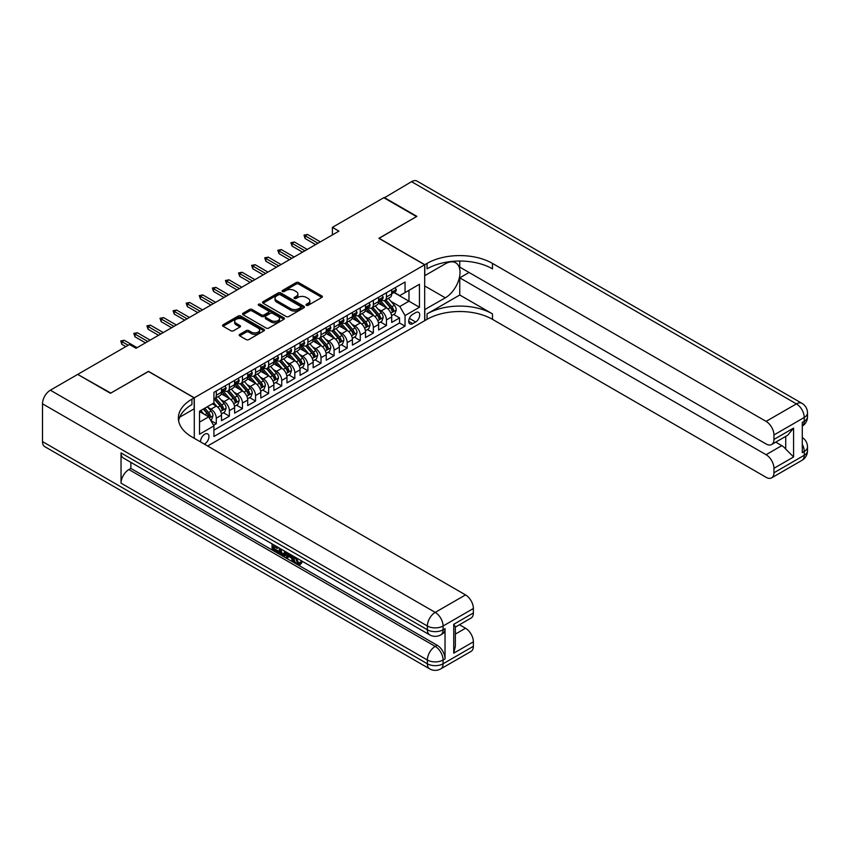 <?xml version="1.0" encoding="UTF-8"?>
<svg xmlns="http://www.w3.org/2000/svg" width="850" height="850" viewBox="0 0 850 850"><rect width="100%" height="100%" fill="white"/><g stroke="black" fill="none" stroke-linecap="round" stroke-linejoin="round"><path stroke-width="1.27" d="M306.382 305.309A1.275 0.733 0 0 0 308.178 305.309L321.831 297.426A1.817 1.052 0 0 0 322.362 296.682A1.817 1.052 0 0 0 321.831 295.938L298.701 282.582A1.817 1.052 0 0 0 296.129 282.582L282.476 290.466A1.275 0.733 0 0 0 282.104 290.987A1.275 0.733 0 0 0 282.476 291.507A1.275 0.733 0 0 0 284.283 291.507L286.046 290.487A5.812 3.357 0 0 1 294.27 290.487L296.193 291.603A5.812 3.357 0 0 1 297.904 293.973A5.812 3.357 0 0 1 296.193 296.353L294.429 297.373A1.275 0.733 0 0 0 294.058 297.882A1.275 0.733 0 0 0 294.429 298.403A1.275 0.733 0 0 0 296.225 298.403L297.999 297.383A5.812 3.357 0 0 1 306.223 297.383L308.146 298.499A5.812 3.357 0 0 1 309.846 300.868A5.812 3.357 0 0 1 308.146 303.248L306.382 304.268A1.275 0.733 0 0 0 306.011 304.789A1.275 0.733 0 0 0 306.382 305.309L306.382 304.268M204.351 444.114A5.929 3.421 120 0 0 204.754 443.891A5.929 3.421 120 0 0 208.633 438.674A5.929 3.421 120 0 0 207.719 433.925A5.929 3.421 120 0 0 204.754 434.223A5.929 3.421 120 0 0 200.589 441.936M239.721 334.369A1.817 1.052 0 0 0 239.19 335.112A1.817 1.052 0 0 0 239.721 335.856L246.213 339.596A1.817 1.052 0 0 0 248.784 339.596L263.946 330.841A1.817 1.052 0 0 0 264.477 330.098A1.817 1.052 0 0 0 263.946 329.364L240.816 316.009A1.817 1.052 0 0 0 238.244 316.009L223.083 324.764A1.817 1.052 0 0 0 222.551 325.507A1.817 1.052 0 0 0 223.083 326.241L230.924 330.767A1.817 1.052 0 0 0 233.495 330.767L239.976 327.027A1.817 1.052 0 0 0 240.508 326.283A1.817 1.052 0 0 0 239.976 325.539L236.098 323.297A4.866 2.805 0 0 1 234.674 321.311A4.866 2.805 0 0 1 237.671 318.718A4.866 2.805 0 0 1 242.972 319.324L258.198 328.121A4.866 2.805 0 0 1 259.622 330.098A4.866 2.805 0 0 1 256.615 332.69A4.866 2.805 0 0 1 251.324 332.084L248.784 330.618A1.817 1.052 0 0 0 246.213 330.618L239.721 334.369L239.721 335.856M148.474 371.493L110.829 393.072L78.104 374.627M148.474 371.344L194.289 397.789L424.681 264.775L424.681 320.705L207.644 446.006M78.104 374.17L129.487 344.505L136.032 348.288L338.938 231.136L332.392 227.364L383.775 197.699L416.5 216.591L378.866 238.319L424.681 264.775M286.174 316.529A1.817 1.052 0 0 0 288.745 316.529L303.907 307.774A1.817 1.052 0 0 0 304.438 307.031A1.817 1.052 0 0 0 303.907 306.287L280.776 292.931A1.817 1.052 0 0 0 278.205 292.931L263.043 301.686A1.817 1.052 0 0 0 262.512 302.43A1.817 1.052 0 0 0 263.043 303.174L286.174 316.529M259.123 305.586A1.275 0.733 0 0 1 260.408 305.756L283.9 319.324L268.759 328.058A1.817 1.052 0 0 1 266.188 328.058L243.068 314.712L243.068 313.225A1.817 1.052 0 0 0 242.537 313.969A1.817 1.052 0 0 0 243.068 314.712M243.068 313.225L249.549 309.474A1.817 1.052 0 0 1 252.121 309.474L261.502 314.893A1.817 1.052 0 0 0 264.074 314.893L268.377 312.407A1.817 1.052 0 0 0 268.908 311.663A1.817 1.052 0 0 0 268.377 310.93L258.613 305.288A1.275 0.733 0 0 1 258.241 304.767A1.275 0.733 0 0 1 259.027 304.087A1.275 0.733 0 0 1 260.408 304.247L283.921 317.826A1.817 1.052 0 0 1 284.453 318.569A1.817 1.052 0 0 1 283.921 319.313L283.921 317.826M213.562 425.287L216.282 423.714L210.843 420.58M207.751 407.235L211.044 409.126A7.406 4.271 60 0 1 216.282 418.2L221.51 415.172L221.51 420.697L229.373 416.16L223.412 412.717M220.851 399.67L224.134 401.572A7.406 4.271 60 0 1 229.373 410.635L234.611 407.618L234.611 413.132L242.462 408.595L236.502 405.163M233.941 392.116L237.224 394.017A7.406 4.271 60 0 1 242.462 403.081L247.701 400.063L247.701 405.578L255.553 401.041L249.592 397.598M247.031 384.561L250.314 386.453A7.406 4.271 60 0 1 255.553 395.526L260.791 392.498L260.791 398.023L268.642 393.486L262.682 390.044M260.121 376.996L263.404 378.898A7.406 4.271 60 0 1 268.642 387.972L273.881 384.944L273.881 390.458L281.733 385.921L275.772 382.489M273.211 369.442L276.494 371.344A7.406 4.271 60 0 1 281.733 380.407L286.971 377.389L286.971 382.904L294.822 378.367L288.862 374.924M286.301 361.888L289.584 363.779A7.406 4.271 60 0 1 294.822 372.853L300.061 369.824L300.061 375.349L307.913 370.812L301.962 367.37M299.391 354.322L302.674 356.224A7.406 4.271 60 0 1 307.913 365.298L313.151 362.27L313.151 367.784L321.002 363.248L315.053 359.816M312.481 346.768L315.764 348.67A7.406 4.271 60 0 1 321.002 357.733L326.241 354.716L326.241 360.23L334.092 355.693L328.142 352.261M325.571 339.214L328.854 341.105A7.406 4.271 60 0 1 334.092 350.179L339.331 347.151L339.331 352.676L347.183 348.139L341.233 344.696M338.661 331.649L341.944 333.551A7.406 4.271 60 0 1 347.183 342.624L352.421 339.596L352.421 345.111L360.272 340.584L354.322 337.142M351.751 324.094L355.045 325.996A7.406 4.271 60 0 1 360.272 335.059L365.511 332.042L365.511 337.556L373.362 333.019L367.413 329.587M364.841 316.54L368.135 318.431A7.406 4.271 60 0 1 373.362 327.505L378.601 324.477L378.601 330.002L386.453 325.465L386.453 319.951A7.406 4.271 -120 0 0 381.225 310.877L377.931 308.975M380.502 322.022L386.453 325.465M221.51 415.172A7.406 4.271 -120 0 0 216.282 406.109L212.351 403.835M234.611 407.618A7.406 4.271 -120 0 0 229.373 398.544L221.276 393.869M247.701 400.063A7.406 4.271 -120 0 0 242.462 390.989L234.366 386.314M260.791 392.498A7.406 4.271 -120 0 0 255.553 383.435L247.456 378.76M273.881 384.944A7.406 4.271 -120 0 0 268.642 375.87L260.546 371.195M286.971 377.389A7.406 4.271 -120 0 0 281.733 368.316L273.636 363.641M300.061 369.824A7.406 4.271 -120 0 0 294.822 360.761L286.726 356.086M313.151 362.27A7.406 4.271 -120 0 0 307.913 353.196L299.816 348.532M326.241 354.716A7.406 4.271 -120 0 0 321.002 345.642L312.906 340.967M339.331 347.151A7.406 4.271 -120 0 0 334.092 338.087L325.996 333.413M352.421 339.596A7.406 4.271 -120 0 0 347.183 330.522L339.086 325.858M365.511 332.042A7.406 4.271 -120 0 0 360.272 322.968L352.176 318.293M378.601 324.477A7.406 4.271 -120 0 0 373.362 315.414L365.266 310.739M415.65 312.619L412.771 314.277A5.738 3.315 120 0 0 409.02 319.334A5.738 3.315 120 0 0 409.902 323.935A5.738 3.315 120 0 0 412.771 323.648L415.65 321.991A5.738 3.315 120 0 0 419.401 316.933A5.738 3.315 120 0 0 418.519 312.332A5.738 3.315 120 0 0 415.65 312.619M194.289 438.303L194.289 397.789M199.527 422.131L208.686 416.84L213.924 425.903L213.924 436.486L405.046 326.145L405.046 315.562L399.808 306.489L391.021 301.421M213.924 425.903L199.527 434.223L199.527 411.241L213.924 402.932L213.924 392.349L405.046 282.009L405.046 292.591L419.443 284.272L419.443 307.254L405.046 315.562M224.06 390.649L224.134 390.692A7.406 4.271 60 0 0 227.832 391.053L233.07 388.036A7.406 4.271 -120 0 0 234.611 384.646L234.611 380.407M237.161 383.095L237.224 383.127A7.406 4.271 60 0 0 240.922 383.499L246.16 380.471A7.406 4.271 -120 0 0 247.701 377.081L247.701 372.853M250.251 375.53L250.314 375.572A7.406 4.271 60 0 0 254.012 375.934L259.25 372.916A7.406 4.271 -120 0 0 260.791 369.527L260.791 365.288M263.341 367.976L263.404 368.018A7.406 4.271 60 0 0 267.113 368.379L272.34 365.362A7.406 4.271 -120 0 0 273.881 361.973L273.881 357.733M276.431 360.421L276.494 360.453A7.406 4.271 60 0 0 280.203 360.825L285.43 357.797A7.406 4.271 -120 0 0 286.971 354.408L286.971 350.179M289.521 352.856L289.584 352.899A7.406 4.271 60 0 0 293.293 353.26L298.531 350.243A7.406 4.271 -120 0 0 300.061 346.853L300.061 342.624M302.611 345.302L302.674 345.344A7.406 4.271 60 0 0 306.382 345.706L311.621 342.688A7.406 4.271 -120 0 0 313.151 339.299L313.151 335.059M315.701 337.748L315.764 337.779A7.406 4.271 60 0 0 319.473 338.151L324.711 335.123A7.406 4.271 -120 0 0 326.241 331.734L326.241 327.505M328.791 330.183L328.854 330.225A7.406 4.271 60 0 0 332.562 330.586L337.801 327.569A7.406 4.271 -120 0 0 339.331 324.179L339.331 319.951M341.881 322.628L341.944 322.671A7.406 4.271 60 0 0 345.652 323.032L350.891 320.014A7.406 4.271 -120 0 0 352.421 316.625L352.421 312.386M354.971 315.074L355.045 315.106A7.406 4.271 60 0 0 358.743 315.478L363.981 312.449A7.406 4.271 -120 0 0 365.511 309.06L365.511 304.831M368.061 307.509L368.135 307.551A7.406 4.271 60 0 0 371.832 307.923L377.071 304.895A7.406 4.271 -120 0 0 378.601 301.506L378.601 297.277M213.924 430.142L399.553 322.968L399.553 317.911L391.691 322.437L391.691 316.922A7.406 4.271 -120 0 0 386.453 307.849L378.367 303.184M381.151 299.954L381.225 299.997A7.406 4.271 -120 0 0 384.922 300.358A7.406 4.271 -120 0 0 386.453 296.969L386.453 292.74M384.922 300.358L390.161 297.341A7.406 4.271 -120 0 0 391.691 293.951L391.691 289.712M216.282 390.989L216.282 395.218A7.406 4.271 60 0 1 214.742 398.608A7.406 4.271 60 0 1 213.924 398.916M214.742 398.608L219.98 395.59A7.406 4.271 -120 0 0 221.51 392.201L221.51 387.961M229.373 383.435L229.373 387.664A7.406 4.271 60 0 1 227.832 391.053M242.462 375.87L242.462 380.109A7.406 4.271 60 0 1 240.922 383.499M255.553 368.316L255.553 372.544A7.406 4.271 60 0 1 254.012 375.934M268.642 360.761L268.642 364.99A7.406 4.271 60 0 1 267.113 368.379M281.733 353.196L281.733 357.436A7.406 4.271 60 0 1 280.203 360.825M294.822 345.642L294.822 349.871A7.406 4.271 60 0 1 293.293 353.26M307.913 338.087L307.913 342.316A7.406 4.271 60 0 1 306.382 345.706M321.002 330.522L321.002 334.762A7.406 4.271 60 0 1 319.473 338.151M334.092 322.968L334.092 327.197A7.406 4.271 60 0 1 332.562 330.586M347.183 315.414L347.183 319.642A7.406 4.271 60 0 1 345.652 323.032M360.272 307.849L360.272 312.088A7.406 4.271 60 0 1 358.743 315.478M373.362 300.294L373.362 304.523A7.406 4.271 60 0 1 371.832 307.923M373.362 327.505L373.362 333.019M360.272 335.059L360.272 340.584M347.183 342.624L347.183 348.139M334.092 350.179L334.092 355.693M321.002 357.733L321.002 363.248M307.913 365.298L307.913 370.812M294.822 372.853L294.822 378.367M281.733 380.407L281.733 385.921M268.642 387.972L268.642 393.486M255.553 395.526L255.553 401.041M242.462 403.081L242.462 408.595M229.373 410.635L229.373 416.16M216.282 418.2L216.282 423.714M208.686 416.84L199.527 411.549M399.808 306.489L408.978 301.197L408.978 290.317L419.443 284.272M393.986 292.549L419.443 307.254M394.241 292.4L399.808 295.609L405.046 292.591M332.392 227.364L332.392 234.919M393.592 314.468L399.553 317.911M399.553 322.968L405.046 326.145M306.892 305.49L308.146 304.757A5.812 3.357 0 0 0 309.846 302.388L309.846 300.868M297.904 293.973L297.904 295.481A5.812 3.357 0 0 1 296.193 297.861L294.939 298.584M321.831 295.938L321.831 297.426L298.701 284.102A1.817 1.052 0 0 0 296.129 284.102L282.986 291.688M303.886 307.785L280.776 294.451A1.817 1.052 0 0 0 278.205 294.451L263.064 303.184M300.698 307.551A1.275 0.733 0 0 0 301.07 307.031A1.275 0.733 0 0 0 300.698 306.51L280.394 294.791A1.275 0.733 0 0 0 278.587 294.791L276.728 295.864A5.812 3.357 0 0 0 275.028 298.244A5.812 3.357 0 0 0 276.728 300.613L290.604 308.624A5.812 3.357 0 0 0 298.828 308.624L300.698 307.551L300.698 309.06A1.275 0.733 0 0 0 301.07 308.539L301.07 307.031M275.028 298.244L275.028 299.752A5.812 3.357 0 0 0 276.728 302.122L276.728 300.613M300.698 309.06L298.828 310.133A5.812 3.357 0 0 1 290.604 310.133L276.728 302.122M243.089 314.723L249.549 310.994L249.549 309.474M268.908 311.663L268.908 313.183A1.817 1.052 0 0 1 268.377 313.916L264.074 316.402A1.817 1.052 0 0 1 261.502 316.402L252.121 310.994A1.817 1.052 0 0 0 249.549 310.994M271.235 320.514A4.866 2.805 0 0 0 276.537 321.119A4.866 2.805 0 0 0 279.533 318.527A4.866 2.805 0 0 0 278.109 316.54L272.744 313.448A1.817 1.052 0 0 0 270.173 313.448L265.869 315.934A1.817 1.052 0 0 0 265.338 316.678A1.817 1.052 0 0 0 265.869 317.411L271.235 320.514L271.235 322.022A4.866 2.805 0 0 0 276.537 322.628A4.866 2.805 0 0 0 279.533 320.036L279.533 318.527M265.338 316.678L265.338 318.187A1.817 1.052 0 0 0 265.869 318.931L265.869 317.411M271.235 322.022L265.869 318.931M259.622 330.098L259.622 331.617A4.866 2.805 0 0 1 256.615 334.209A4.866 2.805 0 0 1 251.324 333.593L248.784 332.138A1.817 1.052 0 0 0 246.213 332.138L239.742 335.867M234.674 321.311L234.674 322.819A4.866 2.805 0 0 0 236.098 324.806L236.098 323.297M239.976 325.539L239.976 327.027L236.098 324.806M263.946 329.364L263.946 330.841L240.816 317.517A1.817 1.052 0 0 0 238.244 317.517L223.104 326.262M391.584 315.626L394.963 313.671L396.27 309.889A4.909 2.837 -120 0 0 394.368 305.288L388.386 298.361M387.186 308.337L380.354 300.422M383.297 306.032L379.323 301.431A11.751 6.789 -120 0 0 378.962 301.027M384.253 300.624L390.309 307.626A4.909 2.837 60 0 1 392.052 311.015C392.796 311.993 393.316 311.695 393.624 310.101A4.909 2.837 -120 0 0 391.882 306.723L385.9 299.795M384.614 300.507L391.117 308.04A2.497 1.445 60 0 1 391.744 309.017L393.624 310.101M392.052 311.015L392.413 311.589M395.165 287.714L396.27 289.638A4.909 2.837 60 0 1 395.261 291.805L392.774 293.25A4.909 2.837 -120 0 0 393.624 292.113L393.518 291.678M391.861 293.473L391.882 293.473A4.909 2.837 -120 0 0 392.774 293.25M392.998 291.752L393.624 292.113C393.316 291.38 392.796 291.678 392.052 293.027A4.909 2.837 60 0 1 391.691 293.717M317.996 243.238L305.161 235.822L305.161 238.553L303.981 235.142L305.161 235.822L307.519 234.462L320.354 241.878M305.161 238.553L315.637 244.598M303.981 235.142L307.519 234.462M384.168 197.923L411.527 181.677L796.397 403.877A11.103 6.418 120 0 1 801.943 403.325A11.103 11.103 0 0 1 807.5 412.941A11.103 6.418 180 0 1 804.249 417.478L773.946 434.977A11.103 6.418 -120 0 0 766.084 421.377L796.397 403.877A11.103 6.418 60 0 1 804.249 417.478L804.249 421.26L802.283 422.397L802.283 452.625L804.249 451.488L804.249 455.271A11.103 6.418 60 0 1 801.943 460.349L771.641 477.849A11.103 6.418 -120 0 0 773.946 472.77L804.249 455.271A11.103 6.418 0 0 0 807.5 450.734A11.103 11.103 0 0 1 801.943 460.349M384.168 197.476L416.893 216.367L378.994 238.393M424.681 309.591L445.304 297.84A20.825 12.027 120 0 0 458.904 279.491A20.825 12.027 120 0 0 455.717 262.799A20.825 12.027 120 0 0 445.304 263.829L424.809 275.655L424.809 264.701L427.04 263.415A46.282 26.722 180 0 1 492.49 263.415L766.084 421.377M424.809 309.666L424.809 320.631L427.04 319.345A46.282 26.722 180 0 1 492.49 319.345L766.084 477.296A11.103 6.418 -120 0 0 771.641 477.849M459.765 295.003L427.04 313.905A46.282 26.722 180 0 1 492.49 313.905L459.765 295.003L459.765 277.844L469.062 272.478M459.765 261.024L459.765 267.113L766.084 443.966A11.103 6.418 -120 0 0 771.641 444.518A11.103 6.418 -120 0 0 773.946 439.439L793.581 428.103L793.581 456.971L785.719 449.119L785.719 436.39M793.581 456.971L773.946 468.308L773.946 472.77M773.946 468.308A11.103 6.418 -120 0 0 766.084 454.707L781.798 445.634A11.103 6.418 60 0 1 785.719 449.119M459.765 277.844L766.084 454.707M411.527 181.677A11.103 6.418 -60 0 1 417.084 181.124L801.943 403.325M378.994 238.244L424.809 264.701M773.946 434.977L773.946 439.439M775.753 442.149L781.798 445.634M427.04 263.415L427.04 268.855A46.282 26.722 180 0 1 492.49 268.855L492.49 263.415M771.641 444.518L787.706 435.243L793.581 428.103M296.161 557.738L298.584 562.817L299.498 563.136M295.216 557.239L297.543 563.423L299.072 563.603L300.794 561.818L301.899 562.753L299.933 564.825L297.638 564.528C295.226 562.891 294.015 560.617 294.004 557.706L294.089 556.591M288.809 556.516L287.257 558.407L286.078 557.727L288.065 553.106M293.048 555.985L294.61 561.446L293.569 562.052L292.389 561.372L291.497 558.067L288.15 556.134L287.257 558.407M274.21 546.688L274.21 548.622L278.832 551.299L278.832 552.341L277.791 552.946L272.053 549.631L272.053 543.862M278.332 547.496L277.291 548.473L273.158 546.082L273.158 549.227L274.21 548.622M121.04 452.922L427.369 629.776A11.103 6.418 120 0 0 429.664 634.865L123.346 458.012A11.103 6.418 -60 0 1 121.04 452.922L121.04 483.161A11.103 6.418 -60 0 1 128.903 469.551L130.857 468.424L437.187 645.278A11.103 6.418 60 0 1 445.039 658.878L445.039 628.649A11.103 6.418 60 0 1 442.733 633.728L440.778 634.865A11.103 6.418 -120 0 0 443.073 629.776L445.039 628.649M130.857 468.424L130.857 462.347M286.79 552.372L285.706 555.347L284.654 555.953L282.115 555.443L279.299 553.817L279.299 548.048M110.436 393.295L148.336 371.418L194.151 397.864L191.93 399.149A46.282 26.722 -0 0 0 178.373 418.051A46.282 26.722 -0 0 0 191.93 436.942L465.524 594.904A11.103 6.418 60 0 1 473.376 608.504L443.073 626.004L443.073 629.776A11.103 6.418 -0 0 1 427.369 629.776L427.369 626.004L42.5 403.803A11.103 6.418 -60 0 1 50.352 390.192L77.711 374.404L110.436 393.295M194.151 397.864L194.151 408.829L179.679 417.18M453.741 624.304L455.366 626.758L455.366 646.181L453.741 653.172L453.741 624.304L473.376 612.967L473.376 608.504M473.376 612.967A11.103 6.418 60 0 1 471.081 618.046L455.366 627.119M42.5 441.586L427.369 663.786A11.103 6.418 120 0 0 429.664 668.876L44.806 446.675A11.103 6.418 -60 0 1 42.5 441.586L42.5 403.803M459.489 624.739L465.524 628.235A11.103 6.418 60 0 1 473.376 641.835L453.741 653.172M445.039 658.878L443.073 660.014L443.073 663.786L473.376 646.298L473.376 641.835M473.376 646.298A11.103 6.418 60 0 1 471.081 651.376L440.778 668.876A11.103 6.418 -120 0 0 443.073 663.786A11.103 6.418 -0 0 1 427.369 663.786L427.369 660.014L121.04 483.161M191.93 399.149L191.93 404.589A46.282 26.722 -0 0 0 178.617 420.771M273.158 549.227L277.791 551.894L278.832 551.299M277.791 551.894L277.791 552.946M273.158 544.51L277.748 547.156M277.291 547.421L277.291 548.473M285.664 551.724L284.654 555.953M280.404 548.686L280.404 553.414L283.879 554.774L284.559 551.087M285.749 552.957L286.769 552.362M281.456 549.291L281.456 552.808L284.931 554.168M280.404 553.414L281.456 552.808M282.03 554.349L283.071 553.743M291.582 555.146L293.569 562.052M289.096 553.711L288.479 555.284L291.168 556.835L290.551 554.54M289.765 554.094L289.531 554.678L290.774 555.401M288.479 555.284L289.531 554.678M297.543 563.423L298.584 562.817M295.109 558.333L296.119 557.759M299.742 562.413L300.847 563.359L301.899 562.753M300.847 563.359L299.933 564.825M378.494 323.181L381.873 321.236L383.18 317.454A4.909 2.837 -120 0 0 381.278 312.842L375.296 305.926M374.096 315.892L367.264 307.976M370.207 313.586L366.233 308.996A11.751 6.789 -120 0 0 365.872 308.582M371.163 308.189L377.219 315.191A4.909 2.837 60 0 1 378.962 318.569C379.706 319.558 380.226 319.249 380.534 317.666A4.909 2.837 -120 0 0 378.792 314.277L372.81 307.36M371.524 308.072L378.027 315.594A2.497 1.445 60 0 1 378.654 316.572L380.534 317.666M378.962 318.569L379.323 319.154M365.404 330.746L368.783 328.791L370.09 325.008A4.909 2.837 -120 0 0 368.188 320.408L362.206 313.48M361.006 323.446L354.163 315.531M357.117 321.141L353.143 316.551A11.751 6.789 -120 0 0 352.782 316.136M358.073 315.743L364.129 322.745A4.909 2.837 60 0 1 365.872 326.124C366.616 327.112 367.136 326.814 367.444 325.221A4.909 2.837 -120 0 0 365.691 321.842L359.72 314.914M358.434 315.626L364.937 323.149A2.497 1.445 60 0 1 365.564 324.126L367.444 325.221M365.872 326.124L366.233 326.708M352.314 338.3L355.693 336.345L357 332.562A4.909 2.837 -120 0 0 355.087 327.962L349.116 321.034M347.916 331.001L341.073 323.096M344.027 328.706L340.053 324.105A11.751 6.789 -120 0 0 339.692 323.701M344.983 323.297L351.039 330.299A4.909 2.837 60 0 1 352.782 333.689C353.526 334.666 354.046 334.369 354.354 332.775A4.909 2.837 -120 0 0 352.601 329.396L346.619 322.469M345.344 323.181L351.836 330.714A2.497 1.445 60 0 1 352.474 331.691L354.354 332.775M352.782 333.689L353.143 334.263M339.224 345.854L342.603 343.899L343.91 340.127A4.909 2.837 -120 0 0 341.998 335.516L336.016 328.599M334.826 338.566L327.983 330.65M330.937 336.26L326.963 331.67A11.751 6.789 -120 0 0 326.602 331.256M331.893 330.862L337.939 337.864A4.909 2.837 60 0 1 339.692 341.243C340.425 342.231 340.956 341.923 341.264 340.329A4.909 2.837 -120 0 0 339.511 336.951L333.529 330.034M332.254 330.746L338.746 338.268A2.497 1.445 60 0 1 339.384 339.246L341.264 340.329M339.692 341.243L340.053 341.828M382.075 295.269L383.18 297.192A4.909 2.837 60 0 1 382.171 299.37L379.684 300.804A4.909 2.837 -120 0 0 380.534 299.678L380.428 299.243M378.771 301.038L378.792 301.038A4.909 2.837 -120 0 0 379.684 300.804M379.908 299.306L380.534 299.678C380.226 298.934 379.706 299.232 378.962 300.581A4.909 2.837 60 0 1 378.601 301.283M304.906 250.792L292.071 243.387L292.071 246.107L290.891 242.707L292.071 243.387L294.429 242.027L307.254 249.433M292.071 246.107L302.547 252.153M290.891 242.707L294.429 242.027M368.985 302.823L370.09 304.757A4.909 2.837 60 0 1 369.081 306.924L366.594 308.359A4.909 2.837 -120 0 0 367.444 307.233L367.338 306.797M365.681 308.592L365.691 308.592A4.909 2.837 -120 0 0 366.594 308.359M366.807 306.861L367.444 307.233C367.136 306.489 366.616 306.797 365.872 308.136A4.909 2.837 60 0 1 365.511 308.837M291.816 258.347L278.981 250.941L278.981 253.661L277.801 250.261L278.981 250.941L281.339 249.581L294.164 256.987M278.981 253.661L289.457 259.707M277.801 250.261L281.339 249.581M355.895 310.388L357 312.311A4.909 2.837 60 0 1 355.991 314.479L353.504 315.924A4.909 2.837 -120 0 0 354.354 314.787L354.248 314.351M352.591 316.147L352.601 316.147A4.909 2.837 -120 0 0 353.504 315.924M353.717 314.426L354.354 314.787C354.046 314.054 353.526 314.351 352.782 315.701A4.909 2.837 60 0 1 352.421 316.391M278.726 265.912L265.891 258.496L265.891 261.226L264.711 257.816L265.891 258.496L268.249 257.136L281.074 264.552M265.891 261.226L276.367 267.272M264.711 257.816L268.249 257.136M342.805 317.942L343.91 319.866A4.909 2.837 60 0 1 342.901 322.044L340.414 323.478A4.909 2.837 -120 0 0 341.264 322.352L341.158 321.916M339.49 323.701L339.511 323.701A4.909 2.837 -120 0 0 340.414 323.478M340.627 321.98L341.264 322.352C340.956 321.608 340.436 321.906 339.692 323.255A4.909 2.837 60 0 1 339.331 323.956M265.636 273.466L252.801 266.061L252.801 268.781L251.621 265.381L252.801 266.061L255.159 264.701L267.984 272.106M252.801 268.781L263.277 274.826M251.621 265.381L255.159 264.701M326.134 353.419L329.513 351.464L330.82 347.682A4.909 2.837 -120 0 0 328.908 343.081L322.926 336.154M321.736 346.12L314.893 338.204M317.847 343.814L313.873 339.224A11.751 6.789 -120 0 0 313.512 338.81M318.803 338.417L324.849 345.419A4.909 2.837 60 0 1 326.602 348.797C327.335 349.786 327.866 349.488 328.174 347.894A4.909 2.837 -120 0 0 326.421 344.516L320.439 337.588M319.164 338.3L325.656 345.822A2.497 1.445 60 0 1 326.294 346.8L328.174 347.894M326.602 348.797L326.963 349.382M329.704 325.497L330.82 327.431A4.909 2.837 60 0 1 329.811 329.598L327.314 331.033A4.909 2.837 -120 0 0 328.174 329.906L328.068 329.471M326.4 331.266L326.421 331.266A4.909 2.837 -120 0 0 327.314 331.033M327.537 329.534L328.174 329.906C327.866 329.163 327.346 329.471 326.602 330.809A4.909 2.837 60 0 1 326.241 331.511M252.535 281.021L239.711 273.615L239.711 276.335L238.531 272.935L239.711 273.615L242.069 272.255L254.894 279.661M239.711 276.335L250.187 282.381M238.531 272.935L242.069 272.255M313.044 360.974L316.423 359.019L317.73 355.236A4.909 2.837 -120 0 0 315.817 350.636L309.836 343.708M308.646 353.674L301.803 345.769M304.746 351.379L300.783 346.779A11.751 6.789 -120 0 0 300.422 346.375M305.713 345.971L311.759 352.973A4.909 2.837 60 0 1 313.512 356.352C314.245 357.34 314.776 357.043 315.084 355.449A4.909 2.837 -120 0 0 313.331 352.07L307.349 345.142M306.064 345.854L312.566 353.388A2.497 1.445 60 0 1 313.204 354.365L315.084 355.449M313.512 356.352L313.873 356.936M316.614 333.062L317.73 334.985A4.909 2.837 60 0 1 316.721 337.152L314.224 338.598A4.909 2.837 -120 0 0 315.084 337.461L314.978 337.025M313.31 338.821L313.331 338.821A4.909 2.837 -120 0 0 314.224 338.598M314.447 337.099L315.084 337.461C314.776 336.728 314.245 337.025 313.512 338.374A4.909 2.837 60 0 1 313.151 339.065M239.445 288.586L226.621 281.169L226.621 283.9L225.441 280.489L226.621 281.169L228.979 279.809L241.804 287.226M226.621 283.9L237.097 289.946M225.441 280.489L228.979 279.809M299.944 368.528L303.333 366.573L304.64 362.801A4.909 2.837 -120 0 0 302.728 358.19L296.746 351.263M295.556 361.239L288.713 353.324M291.656 358.934L287.693 354.344A11.751 6.789 -120 0 0 287.332 353.929M292.623 353.536L298.669 360.538A4.909 2.837 60 0 1 300.422 363.917C301.155 364.905 301.686 364.597 301.994 363.003A4.909 2.837 -120 0 0 300.241 359.624L294.259 352.707M292.974 353.419L299.476 360.942A2.497 1.445 60 0 1 300.103 361.919L301.994 363.003M300.422 363.917L300.772 364.501M303.524 340.616L304.64 342.539A4.909 2.837 60 0 1 303.62 344.717L301.134 346.152A4.909 2.837 -120 0 0 301.994 345.015L301.888 344.59M300.22 346.375L300.241 346.375A4.909 2.837 -120 0 0 301.134 346.152M301.357 344.654L301.994 345.015C301.686 344.282 301.155 344.579 300.422 345.929A4.909 2.837 60 0 1 300.061 346.63M226.355 296.14L213.531 288.734L213.531 291.454L212.351 288.054L213.531 288.734L215.889 287.374L228.714 294.78M213.531 291.454L224.007 297.5M212.351 288.054L215.889 287.374M286.854 376.093L290.243 374.138L291.55 370.356A4.909 2.837 -120 0 0 289.638 365.755L283.656 358.828M282.455 368.794L275.623 360.878M278.566 366.488L274.603 361.898A11.751 6.789 -120 0 0 274.242 361.484M279.533 361.091L285.579 368.092A4.909 2.837 60 0 1 287.332 371.471C288.065 372.459 288.596 372.162 288.904 370.568A4.909 2.837 -120 0 0 287.151 367.189L281.169 360.262M279.884 360.974L286.386 368.496A2.497 1.445 60 0 1 287.013 369.474L288.904 370.568M287.332 371.471L287.683 372.056M290.434 348.171L291.55 350.104A4.909 2.837 60 0 1 290.53 352.272L288.044 353.706A4.909 2.837 -120 0 0 288.904 352.58L288.798 352.144M287.13 353.94L287.151 353.94A4.909 2.837 -120 0 0 288.044 353.706M288.267 352.208L288.904 352.58C288.596 351.836 288.065 352.144 287.332 353.483A4.909 2.837 60 0 1 286.971 354.184M213.265 303.694L200.441 296.289L200.441 299.009L199.261 295.609L200.441 296.289L202.799 294.929L215.624 302.334M200.441 299.009L210.906 305.054M199.261 295.609L202.799 294.929M273.764 383.647L277.153 381.692L278.46 377.91A4.909 2.837 -120 0 0 276.547 373.309L270.566 366.382M269.365 376.348L262.533 368.443M265.476 374.053L261.513 369.453A11.751 6.789 -120 0 0 261.152 369.049M266.443 368.645L272.489 375.647A4.909 2.837 60 0 1 274.242 379.026C274.975 380.014 275.496 379.716 275.814 378.123A4.909 2.837 -120 0 0 274.061 374.744L268.079 367.816M266.794 368.528L273.296 376.061A2.497 1.445 60 0 1 273.923 377.039L275.814 378.123M274.242 379.026L274.592 379.61M277.344 355.736L278.46 357.659A4.909 2.837 60 0 1 277.44 359.826L274.954 361.261A4.909 2.837 -120 0 0 275.814 360.134L275.708 359.699M274.04 361.494L274.061 361.494A4.909 2.837 -120 0 0 274.954 361.261M275.177 359.773L275.814 360.134C275.506 359.401 274.975 359.699 274.242 361.038A4.909 2.837 60 0 1 273.881 361.739M200.175 311.259L187.351 303.843L187.351 306.574L186.171 303.163L187.351 303.843L189.709 302.483L202.534 309.889M187.351 306.574L197.816 312.619M186.171 303.163L189.709 302.483M260.674 391.202L264.063 389.247L265.37 385.475A4.909 2.837 -120 0 0 263.457 380.864L257.476 373.936M256.275 383.913L249.443 375.998M252.386 381.608L248.423 377.017A11.751 6.789 -120 0 0 248.051 376.603M253.353 376.199L259.399 383.212A4.909 2.837 60 0 1 261.152 386.591C261.885 387.579 262.406 387.271 262.724 385.677A4.909 2.837 -120 0 0 260.971 382.298L254.989 375.381M253.704 376.093L260.206 383.616A2.497 1.445 60 0 1 260.833 384.593L262.724 385.677M261.152 386.591L261.502 387.175M264.254 363.29L265.37 365.213A4.909 2.837 60 0 1 264.35 367.391L261.864 368.826A4.909 2.837 -120 0 0 262.724 367.689L262.618 367.253M260.95 369.049L260.971 369.049A4.909 2.837 -120 0 0 261.864 368.826M262.087 367.328L262.724 367.689C262.416 366.956 261.885 367.253 261.152 368.603A4.909 2.837 60 0 1 260.791 369.304M187.085 318.814L174.261 311.408L174.261 314.128L173.081 310.728L174.261 311.408L176.609 310.048L189.444 317.454M174.261 314.128L184.726 320.174M173.081 310.728L176.609 310.048M247.584 398.767L250.973 396.812L252.28 393.029A4.909 2.837 -120 0 0 250.367 388.429L244.386 381.501M243.185 391.467L236.353 383.552M239.296 389.162L235.333 384.572A11.751 6.789 -120 0 0 234.961 384.158M240.263 383.764L246.309 390.766A4.909 2.837 60 0 1 248.062 394.145C248.795 395.133 249.316 394.836 249.624 393.242A4.909 2.837 -120 0 0 247.881 389.863L241.899 382.936M240.614 383.647L247.116 391.17A2.497 1.445 60 0 1 247.743 392.147L249.624 393.242M248.062 394.145L248.413 394.729M251.164 370.844L252.28 372.778A4.909 2.837 60 0 1 251.26 374.946L248.774 376.38A4.909 2.837 -120 0 0 249.624 375.254L249.528 374.818M247.86 376.614L247.881 376.614A4.909 2.837 -120 0 0 248.774 376.38M248.997 374.882L249.624 375.254C249.316 374.51 248.795 374.818 248.062 376.157A4.909 2.837 60 0 1 247.701 376.858M173.995 326.368L161.171 318.962L161.171 321.683L159.991 318.283L161.171 318.962L163.519 317.603L176.354 325.008M161.171 321.683L171.636 327.728M159.991 318.283L163.519 317.603M234.494 406.321L237.883 404.366L239.19 400.584A4.909 2.837 -120 0 0 237.278 395.983L231.296 389.056M230.095 399.022L223.263 391.117M226.206 396.727L222.243 392.126A11.751 6.789 -120 0 0 221.871 391.723M227.173 391.319L233.219 398.321A4.909 2.837 60 0 1 234.972 401.699C235.705 402.688 236.226 402.39 236.534 400.796A4.909 2.837 -120 0 0 234.791 397.418L228.809 390.49M227.524 391.202L234.026 398.735A2.497 1.445 60 0 1 234.653 399.712L236.534 400.796M234.972 401.699L235.322 402.284M238.074 378.409L239.19 380.332A4.909 2.837 60 0 1 238.17 382.5L235.684 383.934A4.909 2.837 -120 0 0 236.534 382.808L236.438 382.373M234.77 384.168L234.791 384.168A4.909 2.837 -120 0 0 235.684 383.934M235.907 382.447L236.534 382.808C236.226 382.075 235.705 382.373 234.972 383.711A4.909 2.837 60 0 1 234.611 384.413M160.905 333.922L148.081 326.517L148.081 329.237L146.901 325.837L148.081 326.517L150.429 325.157L163.264 332.562M148.081 329.237L158.546 335.293M146.901 325.837L150.429 325.157M221.404 413.876L224.782 411.921L226.1 408.149A4.909 2.837 -120 0 0 224.188 403.538L218.206 396.61M217.005 406.587L213.871 402.964M213.116 404.281L212.606 403.686M214.083 398.873L220.129 405.886A4.909 2.837 60 0 1 221.882 409.264C222.615 410.252 223.136 409.944 223.444 408.351A4.909 2.837 -120 0 0 221.701 404.972L215.719 398.055M214.434 398.767L220.936 406.289A2.497 1.445 60 0 1 221.563 407.267L223.444 408.351M221.882 409.264L222.232 409.849M224.984 385.964L226.1 387.887A4.909 2.837 60 0 1 225.08 390.065L222.594 391.499A4.909 2.837 -120 0 0 223.444 390.362L223.348 389.927M221.68 391.723L221.701 391.723A4.909 2.837 -120 0 0 222.594 391.499M222.817 390.001L223.444 390.362C223.136 389.629 222.615 389.927 221.882 391.276A4.909 2.837 60 0 1 221.51 391.967M147.815 341.487L134.991 334.082L134.991 336.802L133.811 333.402L134.991 334.082L137.339 332.722L150.174 340.127M134.991 336.802L145.456 342.848M133.811 333.402L137.339 332.722M210.587 420.123L211.692 419.486L213.01 415.703A4.909 2.837 -120 0 0 211.097 411.103L207.326 406.736M203.819 414.024L200.781 410.518M200.026 411.836L199.527 411.251M203.267 409.084L207.039 413.44A4.909 2.837 60 0 1 208.781 416.819C209.525 417.807 210.046 417.499 210.354 415.916A4.909 2.837 -120 0 0 208.611 412.537L204.839 408.17M203.575 408.903L207.846 413.844A2.497 1.445 60 0 1 208.473 414.821L210.354 415.916M208.781 416.819L209.143 417.403M128.18 345.259L121.89 341.636L121.89 344.356L120.721 340.956L121.89 341.636L124.249 340.276L137.084 347.682M121.89 344.356L125.821 346.63M120.721 340.956L124.249 340.276M211.044 409.126L216.282 406.109M224.134 401.572L229.373 398.544M237.224 394.017L242.462 390.989M250.314 386.453L255.553 383.435M263.404 378.898L268.642 375.87M276.494 371.344L281.733 368.316M289.584 363.779L294.822 360.761M302.674 356.224L307.913 353.196M315.764 348.67L321.002 345.642M328.854 341.105L334.092 338.087M341.944 333.551L347.183 330.522M355.045 325.996L360.272 322.968M368.135 318.431L373.362 315.414M381.225 310.877L386.453 307.849M386.453 296.969L391.691 293.951M216.282 395.218L221.51 392.201M229.373 387.664L234.611 384.646M242.462 380.109L247.701 377.081M255.553 372.544L260.791 369.527M268.642 364.99L273.881 361.973M281.733 357.436L286.971 354.408M294.822 349.871L300.061 346.853M307.913 342.316L313.151 339.299M321.002 334.762L326.241 331.734M334.092 327.197L339.331 324.179M347.183 319.642L352.421 316.625M360.272 312.088L365.511 309.06M373.362 304.523L378.601 301.506M386.453 319.951L391.691 316.922M409.371 318.368L415.65 321.991M408.712 321.311L412.771 323.648M308.146 304.757L308.146 303.248M294.429 298.403L294.429 297.373M296.193 297.861L296.193 296.353M282.476 291.507L282.476 290.466M296.129 284.102L296.129 282.582M298.701 284.102L298.701 282.582M263.043 303.174L263.043 301.686M278.205 294.451L278.205 292.931M280.776 294.451L280.776 292.931M303.907 307.774L303.907 306.287M290.604 310.133L290.604 308.624M298.828 310.133L298.828 308.624M252.121 310.994L252.121 309.474M261.502 316.402L261.502 314.893M264.074 316.402L264.074 314.893M268.377 313.916L268.377 312.407M260.408 305.756L260.408 304.247M246.213 332.138L246.213 330.618M248.784 332.138L248.784 330.618M251.324 333.593L251.324 332.084M223.083 326.241L223.083 324.764M238.244 317.517L238.244 316.009M240.816 317.517L240.816 316.009M390.841 313.108L396.238 309.984M391.882 306.723L394.368 305.288M387.972 308.986L390.309 307.626M396.238 289.584L391.691 292.209M427.04 313.905L427.04 319.345M492.49 313.905L492.49 319.345M802.283 444.359A11.103 6.418 60 0 1 804.249 451.488A11.103 6.418 180 0 0 807.5 446.951A11.103 11.103 0 0 0 802.283 437.538M804.249 421.26A11.103 6.418 60 0 1 802.283 426.126A11.103 11.103 0 0 0 807.5 416.723A11.103 6.418 0 0 1 804.249 421.26M424.681 285.94L445.304 297.84M50.352 390.192L435.221 612.393L465.524 594.904M128.903 469.551L435.221 646.404L437.187 645.278M455.366 634.089L465.524 628.235M435.221 612.393A11.103 6.418 120 0 0 427.369 626.004A11.103 6.418 180 0 0 443.073 626.004A11.103 6.418 -120 0 0 435.221 612.393M435.221 646.404A11.103 6.418 120 0 0 427.369 660.014A11.103 6.418 180 0 0 443.073 660.014A11.103 6.418 -120 0 0 435.221 646.404M377.74 320.673L383.148 317.549M378.792 314.277L381.278 312.842M374.871 316.54L377.219 315.191M364.65 328.228L370.058 325.104M365.691 321.842L368.188 320.408M361.781 324.094L364.129 322.745M351.56 335.782L356.968 332.658M352.601 329.396L355.087 327.962M348.691 331.659L351.039 330.299M338.47 343.347L343.878 340.223M339.511 336.951L341.998 335.516M335.601 339.214L337.939 337.864M383.148 297.139L378.601 299.763M370.058 304.693L365.511 307.328M356.968 312.258L352.421 314.882M343.878 319.812L339.331 322.437M325.38 350.901L330.788 347.777M326.421 344.516L328.908 343.081M322.511 346.768L324.849 345.419M330.788 327.367L326.241 330.002M312.29 358.456L317.698 355.332M313.331 352.07L315.817 350.636M309.421 354.333L311.759 352.973M317.698 334.932L313.151 337.556M299.2 366.021L304.608 362.897M300.241 359.624L302.728 358.19M296.331 361.888L298.669 360.538M304.608 342.486L300.061 345.111M286.11 373.575L291.518 370.451M287.151 367.189L289.638 365.755M283.241 369.442L285.579 368.092M291.518 350.041L286.971 352.676M273.02 381.129L278.428 378.006M274.061 374.744L276.547 373.309M270.151 377.007L272.489 375.647M278.428 357.606L273.881 360.23M259.93 388.684L265.338 385.571M260.971 382.298L263.457 380.864M257.061 384.561L259.399 383.212M265.338 365.16L260.791 367.784M246.84 396.249L252.248 393.125M247.881 389.863L250.367 388.429M243.971 392.116L246.309 390.766M252.248 372.714L247.701 375.349M233.75 403.803L239.158 400.679M234.791 397.418L237.278 395.983M230.881 399.681L233.219 398.321M239.158 380.279L234.611 382.904M220.66 411.358L226.068 408.244M221.701 404.972L224.188 403.538M217.791 407.235L220.129 405.886M226.068 387.834L221.51 390.458M209.312 417.913L212.978 415.799M208.611 412.537L211.097 411.103M204.924 414.662L207.039 413.44M807.5 446.951L807.5 450.734M807.5 412.941L807.5 416.723M429.664 634.865A11.103 11.103 0 0 0 440.778 634.865M429.664 668.876A11.103 11.103 0 0 0 440.778 668.876"/></g></svg>
